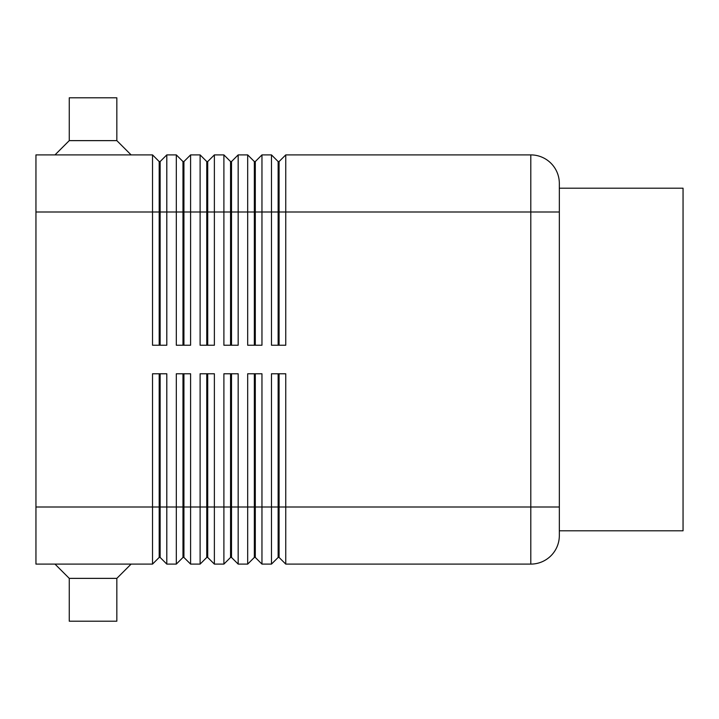 <?xml version="1.0" encoding="UTF-8"?>
<svg xmlns="http://www.w3.org/2000/svg" width="719" height="719" viewBox="0 0 719 719"><rect width="100%" height="100%" fill="white"/><g stroke="black" fill="none" stroke-linecap="round" stroke-linejoin="round"><path stroke-width="1.08" d="M159.187 345.228L159.187 161.559L160.139 161.559L160.139 345.228M35.95 507.003L35.95 564.1L152.527 564.1L159.187 557.441L160.139 557.441L166.799 564.1L166.799 373.772L152.527 373.772L152.527 507.003L35.95 507.003L35.95 154.9L152.527 154.9L152.527 345.228L166.799 345.228L166.799 154.9L176.317 154.9L176.317 345.228L190.589 345.228L190.589 154.9L200.107 154.9L200.107 345.228L214.379 345.228L214.379 154.9L223.897 154.9L223.897 345.228L238.169 345.228L238.169 154.9L247.687 154.9L247.687 345.228L261.959 345.228L261.959 154.9L271.476 154.9L271.476 345.228L285.749 345.228L285.749 154.9L530.793 154.9A28.544 28.544 0 0 1 559.337 183.453L559.337 535.547A28.544 28.544 0 0 1 530.793 564.1A28.544 28.544 0 0 0 550.979 555.733M152.527 154.9L159.187 161.559M182.977 345.228L182.977 161.559L183.929 161.559L183.929 345.228M176.317 154.9L182.977 161.559M206.766 345.228L206.766 161.559L207.719 161.559L207.719 345.228M200.107 154.9L206.766 161.559M230.556 345.228L230.556 161.559L231.509 161.559L231.509 345.228M223.897 154.9L230.556 161.559M254.346 345.228L254.346 161.559L255.299 161.559L255.299 345.228M247.687 154.9L254.346 161.559M278.136 345.228L278.136 161.559L279.089 161.559L279.089 345.228M271.476 154.9L278.136 161.559M182.977 373.772L182.977 557.441L183.929 557.441L190.589 564.1L190.589 373.772L176.317 373.772L176.317 564.1L166.799 564.1L160.139 557.441L160.139 373.772M159.187 373.772L159.187 507.003L152.527 507.003L152.527 564.1M206.766 373.772L206.766 557.441L207.719 557.441L214.379 564.1L214.379 373.772L200.107 373.772L200.107 564.1L190.589 564.1L183.929 557.441L183.929 507.003L159.187 507.003L159.187 557.441M254.346 373.772L254.346 557.441L255.299 557.441L261.959 564.1L261.959 373.772L247.687 373.772L247.687 564.1L238.169 564.1L238.169 373.772L223.897 373.772L223.897 564.1L214.379 564.1L207.719 557.441L207.719 373.772M230.556 373.772L230.556 557.441L231.509 557.441L231.509 507.003L255.299 507.003L255.299 557.441L261.959 564.1L271.476 564.1L271.476 507.003L255.299 507.003L255.299 373.772M182.977 557.441L176.317 564.1L182.977 557.441M206.766 557.441L200.107 564.1L206.766 557.441M231.509 557.441L238.169 564.1L231.509 557.441M230.556 557.441L223.897 564.1L230.556 557.441M254.346 557.441L247.687 564.1L254.346 557.441M278.136 373.772L278.136 557.441L279.089 557.441L279.089 373.772M559.337 183.453A28.544 28.544 0 0 0 530.793 154.9L530.793 564.1L285.749 564.1L279.089 557.441L285.749 564.1L285.749 373.772L271.476 373.772L271.476 507.003L559.337 507.003M278.136 557.441L271.476 564.1L278.136 557.441M116.838 140.627L69.258 140.627L69.258 97.802L116.838 97.802L116.838 140.627L131.11 154.9M54.986 154.9L69.258 140.627M54.986 564.1L69.258 578.373L69.258 621.198L116.838 621.198L116.838 578.373L131.11 564.1M559.337 188.207L683.05 188.207L683.05 530.793L559.337 530.793M116.838 578.373L69.258 578.373M183.929 373.772L183.929 507.003L231.509 507.003L231.509 373.772M279.089 161.559L285.749 154.9M255.299 161.559L261.959 154.9M231.509 161.559L238.169 154.9M207.719 161.559L214.379 154.9M183.929 161.559L190.589 154.9M160.139 161.559L166.799 154.9M35.95 211.997L559.337 211.997"/></g></svg>
